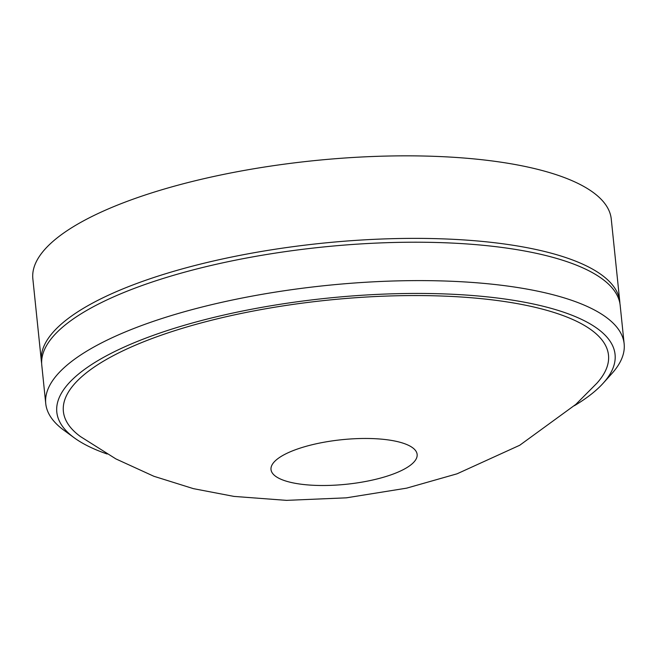 <?xml version="1.0" encoding="UTF-8"?>
<svg xmlns="http://www.w3.org/2000/svg" width="657" height="657" viewBox="0 0 657 657"><rect width="100%" height="100%" fill="white"/><g stroke="black" fill="none" stroke-linecap="round" stroke-linejoin="round"><path stroke-width="0.99" d="M574.349 405.73A280.613 85.55 174.1 0 0 597.32 389.084A280.613 85.55 174.1 0 0 603.192 383.203A280.613 85.55 174.1 0 0 425.662 293.482A280.613 85.55 174.1 0 0 74.561 377.496A280.613 85.55 174.1 0 0 74.315 437.858A280.613 85.55 174.1 0 0 107.157 454.012M74.315 437.858L63.877 430.228A290.747 88.638 -5.9 0 1 45.744 403.579A290.747 88.638 -5.9 0 1 64.131 367.69A290.747 88.638 -5.9 0 1 382.234 281.401A290.747 88.638 -5.9 0 1 624.15 343.808A290.747 88.638 -5.9 0 1 611.848 373.603L603.192 383.203M41.646 363.264A290.747 88.638 -5.9 0 1 41.383 361.35L32.85 278.814A290.747 88.638 -5.9 0 1 51.238 242.934A290.747 88.638 -5.9 0 1 369.341 156.637A290.747 88.638 -5.9 0 1 611.256 219.044L619.789 301.579A290.747 88.638 -5.9 0 1 619.912 303.509M41.383 361.35A290.747 88.638 -5.9 0 1 59.762 325.47A290.747 88.638 -5.9 0 1 377.874 239.173A290.747 88.638 -5.9 0 1 619.789 301.579M45.744 403.579L41.777 365.193A290.747 88.638 -5.9 0 1 60.165 329.305A290.747 88.638 -5.9 0 1 378.268 243.008A290.747 88.638 -5.9 0 1 620.183 305.423L624.15 343.808M596.901 383.212A274.01 83.538 174.1 0 0 423.551 295.601A274.01 83.538 174.1 0 0 80.712 377.635A274.01 83.538 174.1 0 0 80.474 436.577L115.936 458.931L153.853 476.268L193.388 488.644L233.958 496.405L286.485 500.363L346.329 497.834L406.634 488.151L457.05 473.812L519.72 445.265L575.836 404.384L596.901 383.212M412.481 463.505A73.444 22.387 174.1 0 0 369.809 438.515A73.444 22.387 174.1 0 0 275.661 460.475A73.444 22.387 174.1 0 0 318.333 485.457A73.444 22.387 174.1 0 0 412.481 463.505"/></g></svg>
